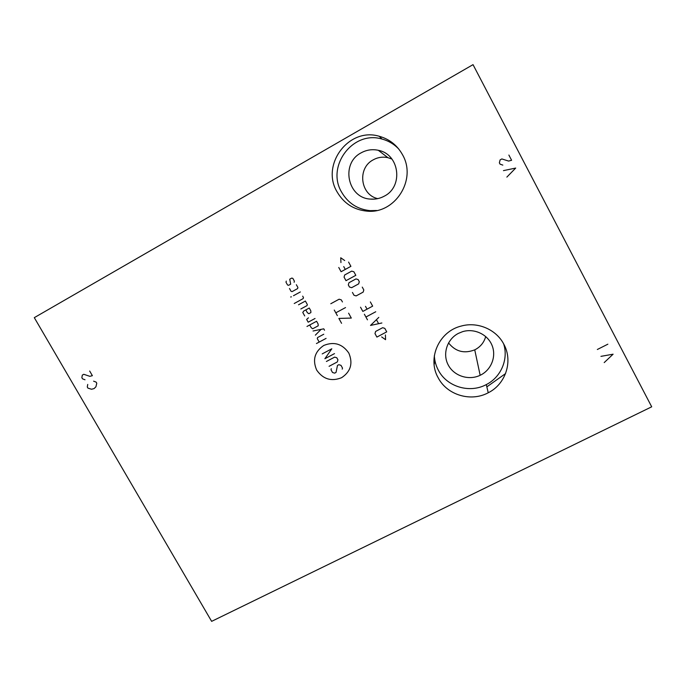 <?xml version="1.0" encoding="UTF-8"?>
<svg xmlns="http://www.w3.org/2000/svg" width="686" height="686" viewBox="0 0 686 686"><rect width="100%" height="100%" fill="white"/><g stroke="black" fill="none" stroke-linecap="round" stroke-linejoin="round"><path stroke-width="1.03" d="M651.7 406.807L473.031 64.647L34.3 317.652L211.64 621.353L651.7 406.807M448.541 342.897C455.461 351.618 464.199 353.933 474.738 349.843L475.261 349.586C480.612 346.687 484.093 342.34 485.705 336.543M391.955 159.075L387.899 157.677C382.737 156.562 377.832 157.291 373.175 159.864C357.029 168.13 360.313 194.901 377.763 198.631M503.764 344.106C513.282 361.059 505.745 384.169 488.235 392.769C470.888 402.193 447.126 395.067 438.234 377.875C426.992 358.624 438.869 331.372 461.301 326.039C477.533 321.468 496.167 329.383 503.764 344.106M402.519 154.736C417.157 179.801 394.784 214.392 366.796 211.117C353.684 209.762 343.772 203.33 337.049 191.806C320.628 164.811 348.797 126.927 379.229 136.274C389.494 139.155 397.254 145.312 402.519 154.736M503.644 343.875C508.686 359.293 500.926 377.257 486.305 384.58C469.704 393.635 446.946 386.827 438.431 370.346C435.953 365.741 434.59 360.836 434.341 355.622M480.775 374.993C491.485 369.6 496.595 356.12 491.965 345.187C487.454 334.202 474.095 328.08 462.553 331.681L458.351 333.396C447.015 339.236 442.341 353.933 448.198 364.918C453.9 375.988 468.735 380.824 480.157 375.293L480.775 374.993M376.691 210.491L370.08 210.636C357.526 209.341 348.042 203.185 341.619 192.157C325.91 166.329 352.913 130.108 382.008 139.061C388.516 140.802 394.098 144.129 398.772 149.042M384.366 196.119C403.634 186.558 399.526 154.136 378.32 150.303C372.266 148.999 366.513 149.865 361.059 152.884C340.513 163.422 347.519 197.911 370.208 199.077C375.208 199.54 379.924 198.554 384.366 196.119M604.203 362.585L613.104 354.19L600.936 356.36M597.335 349.491L607.865 344.183M506.86 177.108L515.692 168.07L503.455 170.625M508.875 155.053L511.61 160.267L508.626 161.073L501.852 158.938L500.094 159.915L499.365 162.831L500.051 164.134L502.829 165.112M87.731 384.426L87.285 386.981L87.962 388.139L91.512 389.245L94.059 388.61L95.92 386.81L96.777 383.26L96.1 382.093L93.613 381.167M89.66 371.015L92.378 375.679L89.832 376.331L83.778 374.299L82.311 375.113L81.866 377.677L82.543 378.844L85.021 379.77M323.749 345.47C314.66 351.678 312.31 359.893 316.692 370.106C323.072 379.229 331.381 381.759 341.611 377.694C350.752 371.58 353.153 363.366 348.814 353.058C342.383 343.849 334.022 341.319 323.749 345.47M331.295 368.699L330.995 369.745L332.521 372.498L334.657 373.141L336.029 372.421L337.478 365.424L338.85 364.695L340.993 365.346L342.52 368.099L342.211 369.154M326.407 361.488L334.657 357.114L336.792 357.758L337.941 359.833L337.323 361.942L329.083 366.307M334.502 353.616L324.881 358.735L331.818 348.78L322.206 353.907M326.073 338.395L316.452 343.549M323.766 334.228L317.584 337.555L317.275 338.618L319.196 342.074M324.529 330.223L323.758 328.826L313.048 330.995M315.354 335.154L321.074 329.374M309.712 324.975L311.255 327.754L312.713 328.774L318.21 325.807L318.124 324.041L316.589 321.262L306.976 326.459M308.434 317.841L306.633 319.419L308.177 322.197L315.046 318.476M305.819 309.892L307.362 312.679L308.82 313.699L310.887 312.584L310.801 310.809L309.257 308.023L303.761 311.015L302.775 312.464L304.704 315.937M300.845 308.974L307.028 305.604L307.328 304.533L305.39 301.043L298.521 304.798M294.234 303.504L303.152 298.616L303.461 297.544L302.68 296.146M300.357 291.944L293.488 295.717M291.43 296.849L290.615 296.987L291.43 296.849M289.483 288.489L291.036 291.293L292.107 291.61L297.604 288.592L297.904 287.511L296.352 284.707M294.105 282.28L294.405 281.2L292.853 278.387L291.773 278.07L289.715 279.211L290.675 284.175L288.609 285.307L287.537 284.99L285.985 282.186L286.285 281.106M348.608 313.176L351.301 318.072L338.875 318.424L341.568 323.312M345.53 307.577L335.797 312.833M337.341 315.629L334.262 310.038M342.443 301.96L341.285 299.859L339.124 299.207L330.789 303.735M381.656 336.946L385.566 339.681L385.403 334.965M386.724 331.861L384.812 328.362L382.642 327.711L375.628 331.441L374.985 333.585L376.897 337.075L386.724 331.861M378.809 317.378L370.517 325.43L381.879 322.986M378.552 323.552L376.511 319.813M375.739 311.761L365.912 317.026M367.456 319.83L364.377 314.222M360.536 307.208L362.843 311.418L372.661 306.136L370.354 301.917M365.509 306.35L367.044 309.154M352.441 292.433L353.985 295.254L356.154 295.906L363.168 292.099L363.803 289.929L362.259 287.108M358.667 283.867L359.301 281.689L358.135 279.562L355.957 278.919L348.942 282.743L348.317 284.913L349.474 287.031L351.652 287.683L358.667 283.867M355.82 275.318L353.882 271.776L351.704 271.124L344.689 274.966L344.063 277.144L346.001 280.677L355.82 275.318M338.764 267.48L341.088 271.725L350.906 266.34L348.582 262.078M343.737 266.588L345.29 269.418M344.681 260.526L340.745 257.773L340.942 262.584M434.118 364.626L434.607 362.311L433.938 361.916M505.556 373.587L486.846 386.853M488.235 392.769L486.305 384.58M474.738 349.843L480.157 375.293M366.796 211.117L370.08 210.636M379.229 136.274L382.008 139.061M387.899 157.677L378.32 150.303M374.436 199.129L370.208 199.077"/></g></svg>
